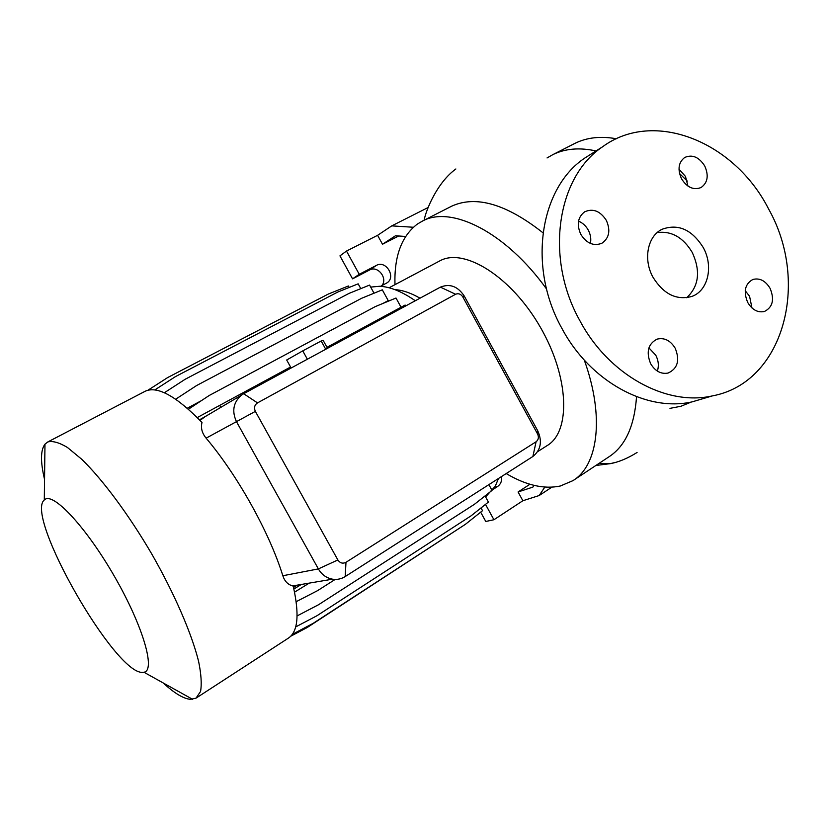 <?xml version="1.0" encoding="UTF-8"?>
<svg xmlns="http://www.w3.org/2000/svg" width="830" height="830" viewBox="0 0 830 830"><rect width="100%" height="100%" fill="white"/><g stroke="black" fill="none" stroke-linecap="round" stroke-linejoin="round"><path stroke-width="1.25" d="M653.003 277.251C663.554 294.152 676.471 300.553 691.753 296.466C708.115 290.925 713.727 266.171 703.238 247.537C691.909 229.547 678.203 223.446 662.122 229.267C647.576 236.011 642.97 259.406 653.003 277.251M686.69 297.731C698.912 286.267 700.779 271.202 692.303 252.538C683.235 237.411 671.543 230.75 657.225 232.566M681.523 178.782C687.095 187.497 693.61 190.402 701.091 187.518C707.72 182.735 708.934 175.545 704.732 165.969C699.005 157.036 692.345 154.204 684.729 157.461C678.463 162.338 677.394 169.445 681.523 178.782M678.992 169.185L685.476 176.437L687.935 186.065M747.716 302.473C752.25 309.912 757.842 312.91 764.482 311.468C772.772 307.183 774.639 299.474 770.084 288.342C765.416 280.685 759.678 277.739 752.862 279.471C744.946 283.922 743.224 291.589 747.716 302.473M745.226 290.718L749.573 296.258L751.959 307.961M650.668 363.758C655.223 371.218 661.022 374.32 668.057 373.064C677.664 368.624 680.05 360.355 675.215 348.247C670.464 340.497 664.457 337.457 657.173 339.107C648.085 343.786 645.916 352.003 650.668 363.758M648.904 347.874L655.793 355.25C658.512 360.573 659.041 365.854 657.36 371.093M580.834 234.413C586.717 243.481 593.751 246.417 601.926 243.232C609.262 238.034 610.724 230.398 606.315 220.334C600.204 210.965 592.962 208.143 584.611 211.837C577.773 217.169 576.518 224.691 580.834 234.413M578.541 221.164C582.66 222.876 585.907 225.853 588.283 230.118C590.576 234.527 591.292 238.957 590.421 243.429M579.797 320.546C544.708 258.047 556.868 177.215 602.456 146.869C654.102 108.678 734.571 141.878 768.559 208.911C810.184 282.459 783.738 382.806 712.275 395.92C666.272 406.41 608.587 374.984 579.797 320.546M706.112 397.736L692.168 401.855C646.767 412.23 590.068 381.582 561.889 328.369C527.538 267.281 539.697 188.078 584.693 158.125L592.62 153.104M394.883 289.629C402.477 290.075 410.85 292.928 420.011 298.188M439.122 261.243L440.066 260.745C464.219 247.465 511.218 276.546 540.206 326.968C569.473 377.235 570.926 431.922 547.032 445.658L537.633 451.665M370.668 287.087L379.59 286.277C390.152 286.755 402.052 291.569 415.28 300.751M498.477 478.505L495.261 486.214L485.581 496.921M45.028 499.401C53.919 492.543 87.109 528.44 115.111 577.556C143.248 626.619 155.791 670.619 143.953 672.238L142.719 672.373C115.246 674.821 24.444 516.001 44.291 499.982L45.028 499.401M44.55 479.377C40.369 461.843 40.504 450.099 44.976 444.154L47.829 441.934C52.715 440.699 59.252 442.546 67.448 447.474L81.651 459.198C102.598 479.512 128.66 514.527 151.776 554.004C174.466 593.699 191.668 633.477 198.588 661.323C201.223 674.209 201.866 684.273 200.538 691.494L196.046 698.134L190.516 699.358C183.472 698.725 174.373 693.258 163.209 682.955M144.596 391.563L145.364 391.158C157.513 385.774 176.396 396.211 202.012 422.47C200.621 427.896 201.991 433.125 206.12 438.157C237.608 475.351 269.522 532.684 282.833 575.74C284.628 581.228 287.906 584.621 292.668 585.918L293.187 586.032C299.62 614.553 297.98 631.941 288.28 638.197L196.399 697.905M394.976 284.659C394.105 256.325 401.564 236.135 417.355 224.069L422.709 220.936C451.562 205.342 505.771 232.141 546.576 289.027M584.279 360.085C604.811 416.764 598.077 465.506 572.959 480.643L560.281 486.017C544.013 489.43 525.992 485.28 506.196 473.567M636.537 396.678C634.462 426.112 625.301 446.135 609.033 456.759L573.717 480.145M542.986 232.794C506.393 204.004 475.974 195.123 451.717 206.162L450.244 206.909M547.053 157.949L553.008 154.546C565.272 148.549 579.61 147.346 596.033 150.946M691.265 402.042L680.953 406.264L669.976 408.36M573.54 144.088L575.159 143.258C587.018 137.448 600.764 135.954 616.389 138.766M679.521 173.512L687.302 181.116M175.669 399.209L196.606 385.535L361.631 298.281L382.308 289.826L388.222 300.605L382.879 303.469M201.109 400.817L187.269 408.236M297.171 585.16L293.519 587.464M199.491 419.835L209.534 414.056M243.667 393.731L440.408 287.139C449.891 283.341 457.849 286.34 464.302 296.123L537.747 430.801C542.457 441.467 540.838 450.036 532.881 456.49L345.197 576.56C341.296 578.987 337.073 579.869 332.54 579.184C326.439 578.043 321.708 574.619 318.367 568.913L236.498 421.702C231.674 411.203 233.303 402.363 241.395 395.184L243.667 393.731L257.507 402.892C254.509 404.967 253.793 407.8 255.36 411.369L337.872 559.96C340.041 563.124 342.749 563.912 345.986 562.304L536.087 441.778C538.504 439.827 539.002 437.223 537.57 433.966L462.85 296.984C460.878 293.996 458.461 293.094 455.597 294.256L257.507 402.892M204.73 416.982L200.02 420.385M201.69 418.787L199.584 419.928M544.812 487.117L539.158 495.541L522.869 500.739L518.076 491.972L532.87 487.106L534.022 485.363M551.794 487.22L539.158 495.541M529.934 484.253L518.076 491.972M501.538 476.545C502.077 480.902 500.77 484.212 497.606 486.494L493.445 489.171M485.498 504.37L493.933 519.736L522.869 500.739M480.674 512.172L485.778 521.479L493.933 519.736M428.156 207.5L391.76 225.874L413.361 227.254M405.6 236.477L395.485 235.762L382.495 244.248L377.608 235.315L391.76 225.874M377.608 235.315L346.494 251.054L359.245 274.294L376.447 265.382C385.846 259.935 396.284 276.898 387.164 282.75L380.534 286.329M398.659 235.99L382.495 244.248M346.494 251.054L339.947 255.868L352.553 278.839L369.609 269.989C377.806 265.175 388.17 278.538 381.79 285.665M359.245 274.294L352.553 278.839M147.937 390.235L167.764 377.505L328.244 294.079L348.403 285.976L349.202 287.439M209.222 395.485L188.41 409.232L209.222 395.485L375.212 306.644L396.003 298.022L401.056 307.245M197.25 417.573L219.732 405.362L220.842 407.354M326.979 347.314L386.272 315.224L386.801 316.178M219.732 405.362L290.573 367.016M386.272 315.224L405.133 305.046L405.642 305.969M295.677 626.93L316.946 615.746L471.077 515.835L488.414 502.067L485.042 495.925M154.795 389.934L175.587 376.54L337.8 292.036L358.155 283.829L360.791 288.632M292.347 634.338L313.076 623.392L465.381 524.342L482.531 510.689L481.016 507.929M164.33 392.766L185.287 379.196L349.025 293.405L369.568 285.084L374.029 293.218M293.882 589.02L301.3 584.465M296.186 601.677L317.631 590.618L335.175 579.423M294.557 592.153L309.217 583.127M290.77 636.205L307.131 627.563L459.685 528.046M297.099 615.912L318.513 604.748L474.511 504.246L492.045 490.395L488.891 484.637M307.359 359.224L302.753 350.882L286.692 360.002L291.123 368.022M302.753 350.882L321.179 340.985L325.733 349.264M321.179 340.985L323.161 340.393L327.518 348.299M615.238 462.435L610.299 463.648L599.053 463.368M255.36 411.369L206.12 438.157M337.872 559.96L318.367 568.913L282.833 575.74M440.408 287.139L455.597 294.256M464.302 296.123L462.85 296.984M537.747 430.801L537.57 433.966M345.986 562.304L345.197 576.56M532.881 456.49L536.087 441.778M497.606 486.494L494.67 487.262M376.447 265.382L369.609 269.989M602.456 146.869L584.693 158.125M389.094 287.782L440.066 260.745M143.953 672.238L192.581 699.306M47.829 441.934L145.364 391.158M422.709 220.936L451.717 206.162M553.008 154.546L575.159 143.258M595.847 465.485L610.299 463.648C618.599 462.144 627.532 458.419 637.077 452.485M455.867 168.978C437.275 182.393 426.039 209.876 424.109 220.22M241.395 395.184L205.259 416.577M44.291 499.982L44.976 444.154M332.54 579.184L292.668 585.918M387.164 282.75L386.458 283.196M712.275 395.92L692.168 401.855M656.084 339.522L657.173 339.107M752.239 279.731L752.862 279.471"/></g></svg>

